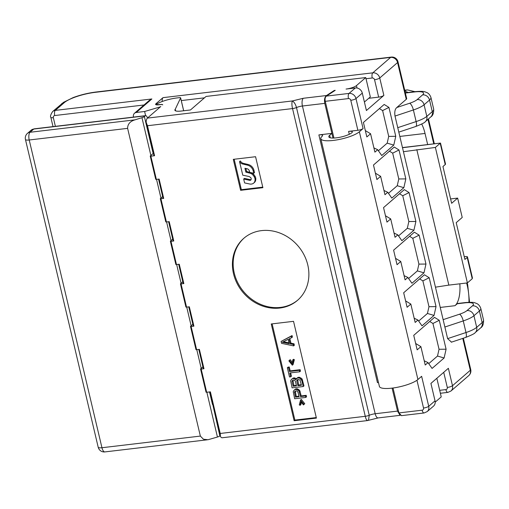 <?xml version="1.0" encoding="UTF-8"?>
<svg xmlns="http://www.w3.org/2000/svg" width="509" height="509" viewBox="0 0 509 509"><rect width="100%" height="100%" fill="white"/><g stroke="black" fill="none" stroke-linecap="round" stroke-linejoin="round"><path stroke-width="0.76" d="M147.47 118.05A4.104 1.686 83.3 0 0 145.612 115.664A4.104 1.686 83.3 0 0 145.18 115.867L144.378 116.561L153.158 153.483M220.136 435.672L219.863 435.908A4.104 1.005 166.7 0 1 217.438 437.034L208.054 439.731L203.447 439.242L200.355 436.086L127.613 128.357C127.644 124.132 130.094 121.295 134.968 119.85L141.954 117.694A4.104 1.005 -13.3 0 0 144.378 116.561M212.768 404.496L219.863 435.908M363.07 128.567L359.36 131.786A20.513 5.026 166.7 0 1 337.582 139.784A20.513 5.026 166.7 0 1 320.829 138.702A20.513 5.026 166.7 0 1 322.222 136.177A6.153 1.508 166.7 0 0 322.642 135.419A6.153 1.508 166.7 0 0 318.882 134.904L331.881 133.371L324.787 103.372C324.087 99.662 324.666 97.047 326.524 95.527L334.298 90.443L335.227 90.335L326.415 96.099L349.034 93.421A6.153 5.402 49.1 0 1 355.982 98.568L363.07 128.567A4.104 1.005 166.7 0 1 357.872 130.291L348.589 131.392A6.153 1.508 166.7 0 1 352.349 131.907A6.153 1.508 166.7 0 1 351.929 132.664A12.305 3.016 -13.3 0 1 338.867 137.462A12.305 3.016 -13.3 0 1 328.814 136.813A12.305 3.016 -13.3 0 1 329.654 135.299L330.239 137.793M333.936 138.041L325.257 101.323C324.787 98.854 325.175 97.111 326.415 96.099M393.024 388.004L398.916 412.926L401.486 415.643M209.53 391.949L212.501 404.528M435.201 402.129L441.233 396.899L436.837 378.289M435.036 400.831L428.724 406.303A6.153 5.402 49.1 0 1 427.185 411.609L433.496 406.144A6.153 5.402 49.1 0 0 435.036 400.831L430.919 383.411L448.372 368.293L452.488 385.714A6.153 5.402 49.1 0 1 450.949 391.027L468.77 375.585A6.153 6.153 0 0 0 470.73 369.515A6.153 1.508 166.7 0 1 470.31 370.272A6.153 5.402 49.1 0 1 468.77 375.585M416.96 380.261L423.526 408.027A4.104 1.005 166.7 0 0 428.724 406.303L421.63 376.304L417.921 379.517A20.513 5.026 166.7 0 1 396.142 387.514A20.513 5.026 166.7 0 1 379.39 386.433L320.829 138.702M161.97 104.46L157.275 104.65A2.049 0.503 -13.3 0 1 156.333 104.447A2.049 0.503 -13.3 0 1 156.683 104.052A17.522 4.295 -13.3 0 1 177.113 97.925L179.378 97.658A2.049 0.503 -13.3 0 1 180.631 97.83A2.049 0.503 -13.3 0 1 180.612 97.932L175.255 109.257A10.256 2.513 166.7 0 0 174.88 110.198A10.256 2.513 166.7 0 0 181.147 111.057L190.481 109.957L206.075 96.443L365.748 77.559L356.465 85.601A8.208 2.011 -13.3 0 1 346.063 89.05L355.352 87.955A6.153 5.402 49.1 0 1 362.293 93.102L366.41 110.523L383.862 95.399A4.104 1.005 166.7 0 1 378.664 97.13L374.548 79.709A2.049 1.801 -130.9 0 0 372.232 77.992L366.022 78.73M397.987 61.786A6.153 6.153 0 0 0 391.275 57.091A6.153 2.532 83.3 0 0 390.626 57.396A6.153 5.402 49.1 0 1 397.567 62.543A6.153 1.508 -13.3 0 0 397.987 61.786L406.678 98.561A6.153 1.508 166.7 0 1 406.258 99.319L396.785 107.526L409.65 103.251A14.36 3.518 -13.3 0 0 417.132 99.618L422.597 94.884A14.36 3.518 -13.3 0 0 414.797 91.919L405.374 93.032M451.508 342.143L447.621 338.631L395.009 116.058C394.405 111.923 394.997 109.079 396.785 107.526M394.24 147.037L398.999 149.977L405.832 178.894L403.847 187.681L391.809 198.109L387.75 192.294L384.969 194.705L380.624 176.324L376.908 179.537L373.479 165.024L394.24 147.037M404.305 189.615L409.064 192.561L415.898 221.472L413.912 230.259L401.875 240.687L397.815 234.872L395.035 237.289L390.689 218.902L386.974 222.115L383.544 207.602L404.305 189.615M414.364 232.199L419.13 235.139L425.963 264.05L423.978 272.843L411.94 283.265L407.881 277.456L405.1 279.867L400.755 261.48L397.039 264.699L393.61 250.18L414.364 232.199M424.43 274.777L429.195 277.717L436.028 306.628L434.037 315.421L422.006 325.843L417.946 320.034L415.166 322.445L410.82 304.058L407.105 307.277L403.675 292.758L424.43 274.777M434.495 317.355L439.261 320.295L446.094 349.206L444.102 357.999L432.071 368.421L428.012 362.612L425.231 365.023L420.886 346.635L417.17 349.855L413.741 335.336L434.495 317.355M384.174 104.46L388.933 107.399L395.767 136.317L393.781 145.103L381.744 155.525L377.691 149.716L374.904 152.127L370.558 133.74L366.843 136.959L363.413 122.446L384.174 104.46M379.402 108.595L382.615 110.58L388.933 107.399M382.615 110.58L388.717 136.387L387.184 143.15L378.41 150.753M370.558 133.74L365.341 130.597M389.468 151.173L392.681 153.158L398.782 178.964L397.249 185.728L388.475 193.331M380.624 176.324L375.407 173.175M399.533 193.751L402.746 195.736L408.848 221.542L407.315 228.312L398.541 235.909M390.689 218.902L385.472 215.759M409.599 236.329L412.812 238.314L418.913 264.12L417.38 270.89L408.606 278.487M400.755 261.48L395.538 258.337M419.664 278.907L422.877 280.892L428.979 306.698L427.445 313.468L418.672 321.071M410.82 304.058L405.603 300.914M429.73 321.484L432.943 323.476L439.044 349.276L437.511 356.046L428.737 363.649M420.886 346.635L415.668 343.492M387.184 143.15L393.781 145.103M388.717 136.387L395.767 136.317M373.905 147.909L377.691 149.716M397.249 185.728L403.847 187.681M398.782 178.964L405.832 178.894M392.681 153.158L398.999 149.977M383.971 190.487L387.75 192.294M407.315 228.312L413.912 230.259M408.848 221.542L415.898 221.472M402.746 195.736L409.064 192.561M394.036 233.065L397.815 234.872M417.38 270.89L423.978 272.843M418.913 264.12L425.963 264.05M412.812 238.314L419.13 235.139M404.101 275.643L407.881 277.456M427.445 313.468L434.037 315.421M428.979 306.698L436.028 306.628M422.877 280.892L429.195 277.717M414.167 318.22L417.946 320.034M437.511 356.046L444.102 357.999M439.044 349.276L446.094 349.206M432.943 323.476L439.261 320.295M424.232 360.805L428.012 362.612M378.473 382.545A6.153 1.508 -13.3 0 0 377.443 382.641L318.882 134.904M332.988 138.06L331.881 133.371L329.654 135.299M392.102 388.125L397.529 411.1L399.807 414.899M334.4 90.876L334.298 90.443M136.266 112.476A4.104 3.601 -130.9 0 0 134.497 113.246L149.328 100.394L151.86 98.969L136.266 112.476L144.62 111.49L159.457 107.125A2.049 0.503 -13.3 0 0 160.768 106.527L147.406 118.107A6.153 2.532 -96.7 0 0 146.166 122.306L147.476 125.729L292.535 108.576A4.104 1.005 -13.3 0 0 296.493 107.552C295.551 104.25 294.177 102.055 292.382 100.954C291.702 102.678 291.752 105.217 292.535 108.576L365.277 416.305A4.104 1.005 166.7 0 0 369.235 415.28L368.51 420.313L367.479 420.574L222.248 437.753A6.153 2.532 -96.7 0 1 220.422 436.461L220.225 433.464L365.277 416.305C366.079 419.613 366.944 420.943 367.867 420.3M127.613 128.357L29.21 139.994A6.153 2.532 -96.7 0 1 30.069 132.264A6.153 5.402 -130.9 0 0 27.41 133.415A6.153 6.153 0 0 0 25.45 139.485A6.153 1.508 -13.3 0 0 29.21 139.994L101.953 447.729A6.153 1.508 166.7 0 1 98.192 447.214A6.153 6.153 0 0 0 104.905 451.909A6.153 2.532 -96.7 0 1 101.953 447.729L200.355 436.086M161.945 104.358L162.74 104.822L161.518 104.491L158.732 104.822A5.128 1.26 166.7 0 1 155.595 104.396A5.128 1.26 166.7 0 1 155.945 103.76L163.001 97.652A4.104 1.686 -96.7 0 0 162.218 101.501M364.406 102.035L370.323 96.914L365.748 77.559M368.713 98.307L378.664 97.13M134.497 113.246A4.104 3.601 -130.9 0 0 133.466 116.79L133.536 117.095M144.62 111.49L145.606 115.664L34.211 128.841A4.104 1.686 83.3 0 0 33.779 129.044L145.18 115.867M175.255 109.257L175.637 110.879M147.476 125.729L154.571 155.729L153.941 155.646L146.306 123.331M303.428 404.916L300.965 401.728L300.106 405.31L299.279 404.909L300.564 400.036L304.019 404.35L303.428 404.916L304.764 403.707L301.309 399.393L300.564 400.036M295.15 389.487L296.862 389.531L298.923 391.027L300.475 396.562L305.451 395.977L305.794 397.427L294.654 398.744L293.235 391.701L293.718 390.645L295.888 388.838L297.606 388.889L299.667 390.384L301.22 395.919L306.195 395.334L306.539 396.785L305.794 397.427M297.969 392.134L296.97 391.007L296.2 390.848L294.476 391.803L295.5 397.154L299.057 396.734L297.969 392.134M295.761 379.714L297.313 378.034L299.267 378.053L300.386 378.671L301.85 380.732L303.224 386.541L292.083 387.858L290.664 380.815L291.142 379.759L292.573 378.594L294.291 378.645L295.761 379.714M293.165 386.236L296.48 385.847L295.392 381.247L294.399 380.121L293.152 380.019L292.141 380.885L292.077 381.642L293.165 386.236L293.903 385.593L296.353 385.307M297.892 379.459L296.881 380.325L296.817 381.082L297.905 385.676L301.455 385.256L299.96 379.962L297.892 379.459M287.337 367.778L288.52 367.638L289.436 371.506L299.394 370.329L299.737 371.78L289.78 372.957L290.696 376.832L289.506 376.972L287.337 367.778L288.081 367.135L289.265 366.995L290.181 370.864L300.132 369.687L300.475 371.137L299.737 371.78M292.79 359.92L293.617 360.321L292.331 365.195L288.87 360.881L289.468 360.315L291.931 363.502L292.79 359.92L293.534 359.278L294.355 359.678L293.076 364.552L292.331 365.195M281.102 341.405L291.326 336.22L291.67 337.671L289.055 338.975L290.2 343.81L293.273 344.447L293.617 345.897L281.56 343.34L281.102 341.405L292.071 335.577L292.414 337.028L291.67 337.671M282.279 342.264L289.195 343.683L288.164 339.331L282.279 342.264M154.571 155.729L150.855 156.168L156.346 179.391L159.132 179.066L163.707 198.421L160.92 198.745L166.411 221.975L169.198 221.644L173.773 240.999L170.986 241.33L176.477 264.553L179.263 264.222L183.838 283.577L181.051 283.907L186.542 307.131L189.329 306.8L193.904 326.154L191.117 326.485L196.608 349.708L199.394 349.378L203.969 368.732L201.182 369.063L206.673 392.286L210.389 391.847L220.225 433.464M316.407 418.105L293.534 321.332L271.252 323.972L294.132 420.739L316.407 418.105M262.892 187.681L255.575 156.715L233.294 159.349L240.617 190.315L262.892 187.681M261.499 230.622A41.025 36.012 -130.9 0 0 243.786 238.32A41.025 36.012 -130.9 0 0 237.277 283.837A41.025 36.012 -130.9 0 0 279.797 308.04A41.025 36.012 -130.9 0 0 297.51 300.335A41.025 36.012 -130.9 0 0 304.019 254.824A41.025 36.012 -130.9 0 0 261.499 230.622M294.132 420.739L294.876 420.097L316.28 417.565M272.124 323.864L294.876 420.097M244.161 238.002A41.025 36.012 -130.9 0 0 238.148 283.437A41.025 36.012 -130.9 0 0 280.542 307.391A41.025 36.012 -130.9 0 0 297.88 300.011M301.417 402.307L300.851 404.668L300.106 405.31M294.495 389.811L295.888 388.838M291.918 378.925L294.266 377.843L296.276 378.779M296.658 378.365L298.058 377.392L299.241 377.252L302.072 378.906L303.968 385.898L303.224 386.541M290.652 372.855L291.434 376.189L290.696 376.832M289.468 360.315L290.213 359.672L292.223 362.281M289.856 338.574L290.944 343.168L294.017 343.798L294.355 345.255L293.617 345.897M234.165 159.247L241.355 189.672L262.765 187.14M243.677 179.047L244.594 182.916L249.989 184.061A5.853 5.141 -130.9 0 0 253.138 183.507A4.231 3.716 -130.9 0 0 253.361 183.367A4.848 4.257 -130.9 0 0 253.641 183.145A4.848 4.257 -130.9 0 0 254.411 182.222A5.624 4.937 -130.9 0 0 254.996 178.812A4.848 4.257 -130.9 0 0 254.424 177.17A4.231 3.716 -130.9 0 0 254.303 176.967A8.882 7.794 -130.9 0 0 253.1 175.204A6.337 5.561 -130.9 0 0 251.618 173.874A4.479 3.932 -130.9 0 0 250.574 173.353L245.86 172.131L244.95 168.282L246.91 168.695A3.079 2.704 49.1 0 1 249.461 171.228L249.741 172.392L253.756 173.245L253.227 170.999A7.177 6.305 -130.9 0 0 247.259 165.094L242.061 163.847A5.516 4.842 49.1 0 1 239.548 161.595L242.761 175.172L249.092 176.515L250.619 177.476A2.322 2.042 49.1 0 1 251.052 178.169A1.928 1.692 49.1 0 1 250.708 180.148A1.769 1.552 49.1 0 1 250.205 180.313A2.176 1.909 49.1 0 1 249.34 180.243L243.677 179.047L244.415 178.398L250.078 179.601A2.176 1.909 -130.9 0 0 250.95 179.671A1.769 1.552 -130.9 0 0 251.071 179.645M253.641 183.145L254.379 182.502A4.848 4.257 -130.9 0 0 255.155 181.579L254.411 182.222M251.44 172.755A4.479 3.932 -130.9 0 1 252.356 173.232A6.337 5.561 -130.9 0 1 253.845 174.562A8.882 7.794 -130.9 0 1 255.041 176.324A4.231 3.716 -130.9 0 1 255.162 176.528A4.848 4.257 -130.9 0 1 255.741 178.163A5.624 4.937 49.1 0 1 255.155 181.579M249.715 172.297L246.604 171.488L245.892 168.485M253.756 173.245L254.5 172.602L253.966 170.356A7.177 6.305 -130.9 0 0 248.004 164.452L242.799 163.204L242.061 163.847M239.548 161.595L240.293 160.952A5.516 4.842 -130.9 0 0 242.799 163.204M295.309 391.027L296.238 396.511L298.923 396.193M292.968 380.115L293.903 385.593M297.714 379.549L298.643 385.033L301.328 384.715M283.411 341.698L288.997 342.85M240.617 190.315L241.355 189.672M304.019 404.35L304.764 403.707M296.098 389.372L296.836 388.73M305.451 395.977L306.195 395.334M300.475 396.562L301.22 395.919M299.445 392.21L300.189 391.567M298.923 391.027L299.667 390.384M297.981 390.142L298.726 389.5M296.862 389.531L297.606 388.889M295.5 397.154L296.238 396.511M294.412 392.554L295.156 391.911M294.476 391.803L295.22 391.16M295.411 379.256L296.155 378.613M294.291 378.645L295.035 378.002M293.521 378.486L294.266 377.843M292.573 378.594L293.318 377.952M301.85 380.732L302.594 380.089M301.328 379.549L302.072 378.906M300.386 378.671L301.131 378.022M299.267 378.053L300.011 377.411M298.497 377.894L299.241 377.252M297.313 378.034L298.058 377.392M292.077 381.642L292.815 380.999M292.141 380.885L292.885 380.242M297.905 385.676L298.643 385.033M296.817 381.082L297.561 380.439M296.881 380.325L297.625 379.682M288.52 367.638L289.265 366.995M299.394 370.329L300.132 369.687M289.436 371.506L290.181 370.864M293.617 360.321L294.355 359.678M291.326 336.22L292.071 335.577M293.273 344.447L294.017 343.798M290.2 343.81L290.944 343.168M245.115 163.841L244.371 164.483M246.604 171.488L245.86 172.131M251.3 172.723L250.574 173.353M255.041 176.324L254.303 176.967M250.078 179.601L249.34 180.243M153.387 153.285L150.301 155.958L150.855 156.168M156.346 179.391L155.722 179.308L150.231 156.085M163.707 198.421L163.077 198.332L158.541 179.136M196.608 349.708L195.984 349.626L190.493 326.396L191.117 326.485M192.854 324.284L190.493 326.396M193.904 326.154L193.274 326.072L188.737 306.87M186.542 307.131L185.919 307.048L180.428 283.818L181.051 283.907M182.788 281.706L180.428 283.818M183.838 283.577L183.208 283.494L178.672 264.292M176.477 264.553L175.853 264.464L170.362 241.241L170.986 241.33M172.723 239.128L170.362 241.241M173.773 240.999L173.143 240.91L168.606 221.714M166.411 221.975L165.788 221.886L160.297 198.663L160.92 198.745M162.657 196.55L160.297 198.663M203.969 368.732L203.339 368.65L198.803 349.448M202.919 366.868L200.629 368.853L201.182 369.063M206.673 392.286L206.05 392.204L200.559 368.98M403.433 151.695L435.38 147.438L440.202 143.258L445.235 164.547L442.945 166.532L451.636 203.307L457.642 198.103L450.605 198.936M435.456 287.171L448.836 285.11L416.814 149.633M448.836 285.11L467.402 282.915L472.231 278.735L472.422 277.863L467.478 256.943A4.104 1.005 -13.3 0 0 464.971 256.6L464.253 256.682M457.642 198.103L462.217 217.458L456.21 222.662L464.902 259.431L467.198 257.446A4.104 1.005 -13.3 0 0 467.478 256.943M467.402 282.915L435.38 147.438M402.454 147.572L440.501 143.067L445.515 164.044A4.104 1.005 166.7 0 1 445.235 164.547M440.501 143.067L402.492 147.718M443.135 319.652L459.519 314.212A14.36 3.518 -13.3 0 0 467.001 310.579L472.467 305.845A14.36 3.518 -13.3 0 0 464.666 302.88L457.241 303.758L455.014 305.686A24.617 10.129 -96.7 0 0 459.831 283.812M457.241 303.758A6.153 2.532 -96.7 0 1 457.89 303.453L465.315 302.575A6.153 2.532 -96.7 0 0 464.666 302.88M421.713 124.031A24.617 10.129 -96.7 0 1 425.034 133.453L427.668 144.588M141.954 117.694L150.88 155.455M156.53 179.372L160.946 198.033M166.596 221.949L171.011 240.617M176.661 264.527L181.077 283.195M186.727 307.112L191.136 325.773M196.792 349.689L201.201 368.351M206.858 392.267L217.438 437.034M359.36 131.786L417.921 379.517M362.293 93.102L355.982 98.568A4.104 1.005 166.7 0 1 350.777 100.298L357.872 130.291M383.862 95.399L379.746 77.985A6.153 5.402 -130.9 0 0 372.798 72.838L163.001 97.652M406.258 99.319L397.567 62.543L379.746 77.985A4.104 1.005 -13.3 0 1 374.548 79.709M462.776 338.402L470.31 370.272L452.488 385.714A4.104 1.005 166.7 0 1 447.29 387.438A2.049 1.801 49.1 0 1 445.89 389.595L439.681 390.327M348.589 131.392L349.276 134.293M423.526 408.027A2.049 1.801 49.1 0 1 422.126 410.184L398.916 412.926M325.257 101.323L348.468 98.581A2.049 1.801 49.1 0 1 350.777 100.298M220.092 435.055L220.422 436.461M27.41 133.415L31.125 130.202A6.153 5.402 49.1 0 1 33.779 129.044L30.069 132.264L134.968 119.85M326.524 95.527L303.288 98.275L292.382 100.954L147.406 118.107M372.232 77.992A4.104 1.686 -96.7 0 1 372.798 72.838L390.626 57.396L95.418 92.314A24.617 6.032 -13.3 0 0 64.229 102.665L55.316 110.389L151.86 98.969M355.352 87.955L349.034 93.421A4.104 1.686 83.3 0 0 348.468 98.581M204.465 97.836L181.28 100.578M95.418 92.314A6.153 2.532 -96.7 0 1 96.067 92.008C88.102 93.001 80.441 94.871 73.086 97.613L63.555 102.315L52.656 111.541A6.153 5.402 49.1 0 1 55.316 110.389A4.104 1.686 83.3 0 0 54.743 115.543L144.034 104.981M64.229 102.665A6.153 5.402 -130.9 0 0 61.57 103.823M52.656 111.541C50.671 114.531 50.067 116.472 50.836 117.356A4.104 1.005 -13.3 0 0 53.343 117.7A2.049 1.801 49.1 0 1 54.743 115.543M55.386 126.334L53.343 117.7M159.457 107.125L159.559 107.577M146.166 122.306L146.592 124.126M156.193 104.803L155.945 103.76M180.612 97.932L183.647 110.765M424.067 412.971A4.104 1.686 -96.7 0 1 422.126 410.184M356.465 85.601L357.032 88.012M248.004 164.452L247.259 165.094M253.966 170.356L253.227 170.999M252.356 173.232L251.618 173.874M253.845 174.562L253.1 175.204M255.162 176.528L254.424 177.17M255.741 178.163L254.996 178.812M250.95 179.671L250.205 180.313M324.787 103.372L302.429 106.012L375.178 413.747A6.153 1.508 166.7 0 0 369.235 415.28L296.493 107.552A6.153 1.508 -13.3 0 1 302.429 106.012A6.153 2.532 -96.7 0 1 303.288 98.275M397.529 411.1L375.178 413.747A6.153 2.532 83.3 0 0 378.123 417.927L400.227 415.312M467.198 257.446L472.231 278.735M447.831 392.382A4.104 1.686 -96.7 0 1 445.89 389.595M443.714 372.327L447.29 387.438M447.621 338.631L466.002 332.53A6.153 2.03 71.6 0 1 465.576 337.473C471.703 335.056 474.891 333.452 475.151 332.651L480.611 327.917C482.704 326.708 483.684 324.099 483.55 320.078A20.513 5.026 -13.3 0 1 482.15 322.604A6.153 5.402 49.1 0 1 480.611 327.917M444.872 327.02L463.254 320.918L466.002 332.53A20.513 5.026 -13.3 0 0 476.691 327.338L482.15 322.604L479.408 310.993A20.513 5.026 -13.3 0 0 480.808 308.467L483.55 320.078M459.519 314.212A6.153 2.03 71.6 0 1 463.254 320.918A20.513 5.026 -13.3 0 0 473.943 315.726L479.408 310.993A6.153 5.402 49.1 0 0 472.467 305.845M440.247 307.436L455.014 305.686M468.942 302.289A26.665 10.975 83.3 0 0 467.294 285.721L466.651 283.004M433.757 143.869L427.967 119.36M407.989 92.498A6.153 5.402 -130.9 0 0 405.011 91.499M414.969 91.671L407.493 89.896A32.824 13.508 83.3 0 0 404.865 90.888M467.294 285.721A6.153 1.508 -13.3 0 0 467.714 284.964L467.23 282.94M467.001 310.579A6.153 5.402 49.1 0 1 473.943 315.726L476.691 327.338A6.153 5.402 49.1 0 1 475.151 332.651M399.826 136.437L425.034 133.453M414.797 91.919A6.153 2.532 -96.7 0 1 415.446 91.614L405.317 92.81M422.597 94.884A6.153 5.402 49.1 0 1 429.539 100.031A20.513 5.026 -13.3 0 0 430.938 97.505C429.551 93.401 426.771 92.549 426.968 92.619L425.193 91.925C424.016 91.296 420.765 91.187 415.446 91.614M395.009 116.058L413.384 109.957A20.513 5.026 -13.3 0 0 424.073 104.765L429.539 100.031L432.287 111.643A20.513 5.026 -13.3 0 0 433.681 109.123L430.938 97.505M417.132 99.618A6.153 5.402 49.1 0 1 424.073 104.765L426.822 116.376L432.287 111.643A6.153 5.402 49.1 0 1 430.741 116.955C432.835 115.753 433.814 113.138 433.681 109.123M409.65 103.251A6.153 2.03 71.6 0 1 413.384 109.957L416.133 121.568A20.513 5.026 -13.3 0 0 426.822 116.376A6.153 5.402 49.1 0 1 425.282 121.689L430.741 116.955M397.752 127.67L416.133 121.568A6.153 2.03 71.6 0 1 415.707 126.512C421.834 124.101 425.028 122.491 425.282 121.689M104.905 451.909L207.265 439.801M98.192 447.214L25.45 139.485M31.125 130.202L34.211 128.841M391.275 57.091L96.067 92.008M53.025 126.614L50.836 117.356M180.631 97.83L183.685 110.758M156.333 104.447L156.428 104.848M401.372 415.656L424.092 412.971L427.185 411.609M209.797 391.917L220.142 435.691M368.51 420.313L378.123 417.927M440.374 393.266L447.856 392.382L450.949 391.027M463.33 338.218L470.73 369.515M451.273 342.22L465.576 337.473M407.493 89.896L404.706 90.227M469.546 302.276L467.714 284.964M434.342 143.799L428.463 118.928M480.808 308.467C479.421 304.363 476.64 303.51 476.838 303.58L475.062 302.887C473.885 302.257 470.634 302.149 465.315 302.575M398.801 132.124L415.707 126.512"/></g></svg>
